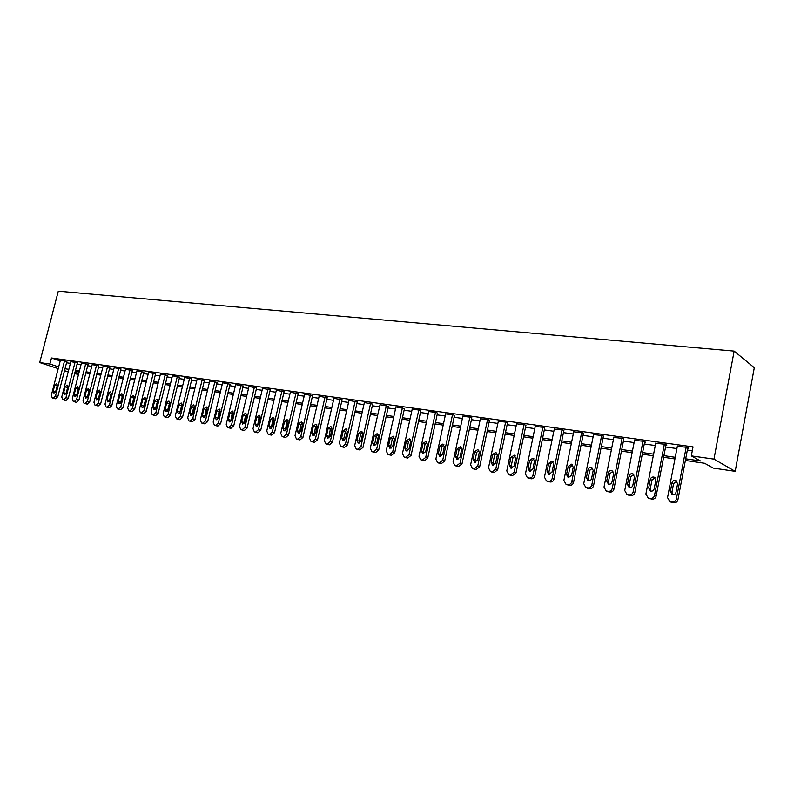 <?xml version="1.0" encoding="UTF-8"?>
<svg xmlns="http://www.w3.org/2000/svg" width="794" height="794" viewBox="0 0 794 794"><rect width="100%" height="100%" fill="white"/><g stroke="black" fill="none" stroke-linecap="round" stroke-linejoin="round"><path stroke-width="1.19" d="M78.556 374.341L74.596 373.756M685.381 460.47L704.606 463.279L713.28 468.093L735.194 471.338L754.3 367.711L734.152 351.107L58.29 291.18L39.7 362.57L49.903 364.029L58.667 366.907M685.688 458.823L700.457 460.967L691.326 455.895L693.033 446.903L51.471 357.995L60.215 360.913M66.547 362.789L70.398 363.334M77.038 364.267L80.988 364.823M87.687 365.756L91.747 366.332M98.506 367.285L102.674 367.87M109.493 368.823L113.77 369.428M120.658 370.391L125.045 371.016M132.002 371.989L136.499 372.624M143.525 373.607L148.141 374.262M155.237 375.254L159.971 375.919M167.137 376.932L172 377.616M179.236 378.629L184.228 379.334M191.533 380.356L196.664 381.08M204.048 382.113L209.298 382.857M216.762 383.909L222.161 384.663M229.694 385.725L235.242 386.499M242.855 387.571L248.542 388.375M256.244 389.457L262.08 390.271M269.861 391.373L275.855 392.206M283.726 393.318L289.879 394.181M297.829 395.303L304.152 396.186M312.201 397.318L318.692 398.231M326.82 399.372L333.49 400.315M341.708 401.466L348.556 402.429M356.873 403.6L363.91 404.593M372.326 405.774L379.552 406.786M388.067 407.987L395.491 409.029M404.106 410.24L411.729 411.312M420.453 412.533L428.294 413.634M437.117 414.875L445.176 416.006M454.099 417.267L462.386 418.428M471.428 419.698L479.943 420.899M489.094 422.18L497.858 423.42M507.128 424.721L516.13 425.981M525.519 427.301L534.789 428.611M544.297 429.941L553.825 431.281M563.452 432.641L573.258 434.01M583.024 435.39L593.108 436.809M603.003 438.199L613.385 439.658M623.409 441.067L634.098 442.566M644.262 443.995L655.268 445.543M665.571 446.992L676.905 448.58M687.356 450.049L692.308 450.744M687.723 448.094L688.606 448.213L687.068 447.34L677.332 446.327M665.948 445.057L666.811 445.176L665.223 444.303L655.705 443.29M644.639 442.079L645.482 442.198L643.855 441.325L634.535 440.333M623.786 439.171L622.943 438.417L613.822 437.434M603.371 436.323L602.477 435.559L593.555 434.596M583.391 433.534L582.439 432.77L573.705 431.817M563.829 430.805L562.817 430.04L554.272 429.097M544.664 428.125L543.612 427.371L535.235 426.438M525.896 425.505L524.784 424.75L516.586 423.827M507.495 422.944L506.344 422.18L498.304 421.277M489.471 420.423L488.28 419.669L480.4 418.775M471.795 417.962L470.564 417.197L462.842 416.324M454.476 415.54L453.195 414.786L445.623 413.912M437.484 413.168L436.174 412.414L428.74 411.56M420.82 410.845L419.47 410.081L412.185 409.247M404.474 408.563L395.948 406.975M388.435 406.329L380.008 404.751M372.694 404.126L364.367 402.568M357.24 401.972L349.013 400.424M342.075 399.858L333.937 398.32M327.188 397.774L319.138 396.256M312.558 395.74L304.608 394.231M298.197 393.735L290.336 392.236M284.083 391.76L276.312 390.281M270.228 389.824L262.536 388.355M256.601 387.929L248.998 386.47M243.212 386.063L235.689 384.614M230.062 384.227L222.608 382.787M217.119 382.42L209.755 381.001M204.405 380.644L197.111 379.234M191.89 378.897L184.674 377.497M179.593 377.18L172.447 375.8M167.494 375.493L160.418 374.123M155.584 373.835L148.587 372.465M143.873 372.197L136.945 370.848M132.35 370.59L125.482 369.25M121.006 369.002L114.207 367.672M109.84 367.443L103.111 366.123M98.853 365.915L92.183 364.605M88.035 364.406L81.425 363.106M77.375 362.918L70.835 361.627M66.885 361.449L60.404 360.178M51.471 357.995L49.903 364.029M691.326 455.895L713.965 459.131L734.152 351.107M39.7 362.57L58.22 368.624M64.513 370.679L68.205 371.89M74.983 372.267L78.765 373.508M674.93 458.942L663.595 457.284M653.283 455.786L642.286 454.178M632.113 452.699L621.434 451.131M611.4 449.672L601.018 448.153M591.133 446.714L581.039 445.236M571.283 443.816L561.477 442.387M551.84 440.978L542.312 439.588M532.804 438.199L523.544 436.849M514.155 435.479L505.153 434.159M495.883 432.809L487.119 431.529M477.968 430.199L469.453 428.959M460.421 427.638L452.133 426.428M443.201 425.127L435.142 423.946M426.328 422.656L418.488 421.515M409.773 420.244L402.141 419.133M393.526 417.872L386.102 416.79M377.597 415.55L370.371 414.488M361.955 413.267L354.928 412.235M346.611 411.024L339.763 410.022M331.545 408.831L324.875 407.848M316.746 406.667L310.256 405.724M302.216 404.543L295.904 403.62M287.954 402.459L281.801 401.566M273.93 400.414L267.945 399.541M260.164 398.409L254.328 397.556M246.626 396.434L240.939 395.601M233.327 394.489L227.789 393.685M220.256 392.583L214.856 391.799M207.403 390.708L202.142 389.943M194.768 388.862L189.647 388.117M182.342 387.045L177.35 386.321M170.115 385.269L165.261 384.554M158.095 383.512L153.361 382.817M146.275 381.785L141.65 381.11M134.633 380.088L130.137 379.433M123.179 378.42L118.802 377.775M111.914 376.773L107.647 376.148M100.828 375.155L96.66 374.54M89.901 373.557L85.851 372.962M79.152 371.989L75.202 371.413M735.194 471.338L713.965 459.131M65.009 368.763L68.86 369.319M75.49 370.282L79.44 370.858M86.139 371.83L90.198 372.416M96.947 373.398L101.116 374.004M107.934 374.996L112.212 375.612M119.09 376.614L123.477 377.249M130.434 378.252L134.93 378.907M141.947 379.929L146.562 380.594M153.659 381.626L158.393 382.311M165.549 383.353L170.412 384.058M177.648 385.11L182.64 385.834M189.945 386.896L195.066 387.631M202.45 388.703L207.7 389.467M215.164 390.549L220.553 391.333M228.086 392.425L233.625 393.228M241.247 394.34L246.934 395.164M254.626 396.275L260.462 397.129M268.243 398.251L274.238 399.124M282.098 400.265L288.252 401.159M296.202 402.31L302.524 403.223M310.563 404.394L317.054 405.337M325.183 406.518L331.852 407.481M340.07 408.672L346.918 409.664M355.236 410.875L362.263 411.897M370.679 413.118L377.904 414.16M386.42 415.401L393.844 416.473M402.449 417.723L410.081 418.835M418.795 420.095L426.636 421.237M435.459 422.517L443.518 423.688M452.441 424.979L460.728 426.18M469.77 427.49L478.286 428.73M487.437 430.06L496.19 431.331M505.46 432.67L514.462 433.981M523.851 435.34L533.121 436.69M542.63 438.07L552.158 439.449M561.785 440.849L571.591 442.268M581.357 443.687L591.441 445.146M601.336 446.585L611.717 448.094M621.742 449.543L632.431 451.101M642.594 452.57L653.601 454.168M663.903 455.667L675.237 457.304M686.185 447.221L676.339 499.059C675.704 501.203 674.304 502.205 672.131 502.066L669.868 501.649L667.546 497.6L677.401 445.99M670.791 502.056L673.719 502.781C675.893 502.92 677.292 501.927 677.917 499.783L687.793 447.747M675.982 492.34C675.366 494.245 674.106 495.009 672.19 494.642L670.354 491.417L671.982 482.841C672.607 480.926 673.878 480.162 675.793 480.539L677.61 483.735L675.982 492.34M672.756 494.761L671.942 492.161L673.57 483.615L676.855 481.194M664.36 444.183L654.504 495.436C653.879 497.55 652.499 498.543 650.365 498.404L648.172 498.007L645.899 494.007L655.765 442.983M649.204 498.453L652.003 499.128C654.127 499.267 655.507 498.275 656.122 496.161L666.007 444.729M654.177 488.786C653.571 490.662 652.34 491.426 650.475 491.069L648.668 487.893L650.306 479.417C650.921 477.522 652.162 476.757 654.038 477.125L655.814 480.281L654.177 488.786M651.09 491.198L650.306 488.638L651.934 480.181L655.09 477.78M643.001 441.206L633.146 491.883C632.52 493.977 631.17 494.96 629.086 494.831L626.942 494.434L624.729 490.484L634.595 440.035M628.074 494.92L630.764 495.555C632.838 495.684 634.188 494.702 634.813 492.617L644.698 441.772M632.848 485.313C632.252 487.169 631.051 487.923 629.225 487.585L627.468 484.439L629.106 476.053C629.711 474.197 630.922 473.432 632.758 473.79L634.485 476.906L632.848 485.313M629.89 487.705L629.146 485.184L630.773 476.827L633.791 474.445M622.109 438.298L612.243 488.409C611.628 490.484 610.298 491.456 608.254 491.327L606.169 490.95L604.016 487.04L613.881 437.147M607.39 491.466L609.981 492.052C612.015 492.181 613.335 491.208 613.951 489.144L623.846 438.884M611.985 481.918C611.4 483.754 610.219 484.499 608.432 484.171L606.715 481.065L608.353 472.767C608.948 470.931 610.149 470.187 611.936 470.524L613.623 473.601L611.985 481.918M609.147 484.29L608.432 481.809L610.07 473.542L612.958 471.179M601.663 435.449L591.798 485.015C591.183 487.059 589.873 488.032 587.878 487.903L585.843 487.536L583.739 483.675L593.604 434.328M587.153 488.072L589.634 488.638C591.629 488.757 592.929 487.794 593.545 485.749L603.43 436.045M591.57 478.593C590.984 480.4 589.823 481.144 588.086 480.827L586.409 477.76L588.046 469.562C588.642 467.745 589.803 467.001 591.56 467.329L593.207 470.376L591.57 478.593M588.84 480.946L588.165 478.504L589.803 470.336L592.572 467.984M581.645 432.661L571.779 481.69C571.174 483.715 569.884 484.668 567.928 484.558L565.943 484.191L563.889 480.38L573.754 431.569M567.333 484.757L569.725 485.283C571.68 485.402 572.96 484.449 573.566 482.424L583.451 433.276M571.581 475.338L568.167 477.561L566.529 474.524L568.167 466.415L571.611 464.192L573.218 467.209L571.581 475.338M568.961 477.67L568.325 475.278L569.963 467.19L572.623 464.857M562.043 429.931L552.177 478.435C551.572 480.439 550.311 481.382 548.396 481.273L546.461 480.926L544.456 477.144L554.321 428.859M547.92 481.501L550.222 481.998C552.138 482.117 553.398 481.174 554.004 479.169L563.879 430.556M552.009 472.152L548.664 474.355L547.066 471.348L548.704 463.329L552.078 461.135L553.646 464.113L552.009 472.152M549.498 474.465L548.902 472.102L550.53 464.103L553.09 461.8M542.848 427.261L532.982 475.239C532.387 477.224 531.146 478.167 529.27 478.057L527.385 477.72L525.42 473.988L535.275 426.209M528.903 478.316L531.136 478.792C533.012 478.901 534.243 477.958 534.838 475.983L544.714 427.897M532.853 469.036L529.568 471.219L528.01 468.252L529.648 460.312L532.953 458.128L534.491 461.076L532.853 469.036M530.432 471.318L529.866 469.006L531.504 461.086L533.955 458.813M524.04 424.641L514.184 472.122L510.532 474.911L508.696 474.574L506.78 470.892L516.626 423.609M510.274 475.189L512.428 475.646L516.07 472.857L525.936 425.286M514.075 465.979L510.86 468.152L509.331 465.215L510.969 457.354L514.214 455.19L515.713 458.108L514.075 465.979M511.753 468.232L511.227 465.969L512.855 458.128L515.217 455.875M505.619 422.08L495.774 469.056L492.181 471.825L490.384 471.497L488.509 467.855L498.354 421.068M492.022 472.122L494.106 472.559L497.689 469.8L507.545 422.726M495.684 462.991L492.528 465.135L491.039 462.227L492.677 454.456L495.853 452.312L497.322 455.2L495.684 462.991M493.461 465.215L492.965 462.991L494.593 455.24L496.855 453.007M487.566 419.569L477.73 466.058L474.187 468.807L472.44 468.49L470.614 464.877L480.439 418.577M474.127 469.115L476.142 469.542L479.675 466.803L489.511 420.224M477.67 460.054L474.564 462.187L473.115 459.309L474.743 451.617L477.869 449.493L479.298 452.342L477.67 460.054M475.527 462.257L475.06 460.073L476.688 452.401L478.861 450.198M469.859 417.098L460.044 463.12L456.56 465.84L454.843 465.532L453.066 461.959L462.882 416.125M456.58 466.177L458.535 466.574L462.009 463.865L471.844 417.763M460.004 457.175L456.957 459.299L455.538 456.451L457.165 448.838L460.232 446.724L461.632 449.543L460.004 457.175M457.949 459.349L457.513 457.205L459.14 449.612L461.225 447.449M452.511 414.686L442.705 460.242L439.281 462.942L437.603 462.634L435.856 459.101L445.662 413.734M439.39 463.289L441.285 463.676L444.7 460.986L454.515 415.351M442.685 454.357L439.697 456.461L438.308 453.652L439.936 446.109L442.953 444.015L444.312 446.804L442.685 454.357M440.71 456.5L440.313 454.406L441.93 446.883L443.945 444.749M435.499 412.314L425.703 457.413L422.329 460.093L420.701 459.795L418.994 456.302L428.78 411.381M422.517 460.451L424.363 460.828L427.728 458.158L437.524 412.989M425.713 451.597L422.775 453.682L421.416 450.903L423.043 443.439L426.001 441.355L427.341 444.114L425.713 451.597M423.807 453.702L423.44 451.657L425.058 444.213L426.993 442.099M418.805 409.992L409.029 454.644L405.714 457.294L404.116 457.007L402.449 453.553L412.225 409.079M405.972 457.672L407.769 458.029L411.074 455.389L420.86 410.677M409.059 448.888L406.171 450.952L404.851 448.203L406.468 440.819L409.376 438.745L410.687 441.484L409.059 448.888M407.233 450.962L406.895 448.957L408.513 441.583L410.369 439.509M402.439 407.719L392.673 451.935L389.417 454.555L387.849 454.277L386.221 450.853L395.978 406.816M389.745 454.952L391.482 455.29L394.747 452.669L404.513 408.394M392.732 446.228L389.894 448.282L388.594 445.553L390.221 438.238L393.07 436.184L394.35 438.893L392.732 446.228M390.976 448.273L390.668 446.307L392.276 439.013L394.062 436.968M386.38 405.476L376.634 449.265L373.418 451.875L371.89 451.597L370.302 448.213L380.038 404.593M373.825 452.272L375.512 452.61L378.718 450.009L388.464 406.171M376.703 443.618L373.914 445.662L372.654 442.963L374.272 435.717L377.081 433.683L378.321 436.363L376.703 443.618M375.026 445.633L374.738 443.717L376.356 436.492L378.063 434.477M370.619 403.283L360.893 446.645L357.727 449.235L356.228 448.967L354.68 445.613L364.396 402.419M358.193 449.652L359.841 449.97L362.997 447.389L372.723 403.977M360.982 441.057L358.243 443.082L357.002 440.412L358.62 433.236L361.379 431.221L362.6 433.871L360.982 441.057M359.364 443.042L359.116 441.166L360.724 434.01L362.362 432.025M355.156 401.129L345.45 444.084L342.333 446.645L340.864 446.387L339.346 443.072L349.042 400.285M342.859 447.072L344.457 447.379L347.574 444.819L357.28 401.824M345.559 438.546L342.859 440.561L341.648 437.911L343.256 430.805L345.976 428.8L347.167 431.43L345.559 438.546M344.001 440.491L343.772 438.665L345.38 431.579L346.958 429.623M339.971 399.015L330.284 441.563L327.217 444.104L325.778 443.856L324.299 440.571L333.976 398.181M327.793 444.541L329.361 444.839L332.428 442.298L342.105 399.71M330.413 436.085L327.753 438.08L326.572 435.459L328.18 428.423L330.85 426.428L332.021 429.028L330.413 436.085M328.924 438L330.324 429.187L331.832 427.271M325.064 396.94L315.397 439.092L312.37 441.613L310.96 441.365L309.521 438.109L319.168 396.127M313.015 442.05L314.533 442.347L317.55 439.826L327.217 397.645M315.536 433.663L312.925 435.638L311.774 433.048L313.382 426.08L316.002 424.105L317.143 426.676L315.536 433.663M314.116 435.539L315.536 426.844L316.975 424.969M310.424 394.906L300.777 436.66L297.8 439.161L296.42 438.923L295.011 435.698L304.638 394.102M298.276 439.519L299.973 439.896L302.951 437.395L312.588 395.601M300.936 431.291L298.365 433.246L297.244 430.685L298.842 423.778L301.422 421.812L302.544 424.363L300.936 431.291M299.566 433.127L301.015 424.542L302.395 422.696M296.043 392.901L286.426 434.278L283.488 436.76L282.138 436.521L280.758 433.335L290.366 392.107M284.024 437.127L285.681 437.494L288.609 435.013L298.226 393.606M286.604 428.959L284.073 430.904L282.972 428.363L284.57 421.515L287.11 419.569L288.192 422.09L286.604 428.959M285.294 430.755L286.743 422.279L288.073 420.473M281.92 390.936L272.322 431.936L269.434 434.397L268.104 434.159L266.754 431.013L276.342 390.162M270.02 434.775L271.637 435.132L274.526 432.67L284.113 391.641M272.521 426.666L270.029 428.591L268.948 426.08L270.546 419.301L273.047 417.366L274.109 419.867L272.521 426.666M271.26 428.432L272.739 420.056L274.009 418.289M268.044 389L258.477 429.633L255.618 432.075L254.328 431.847L253.008 428.72L262.566 388.246M256.264 432.462L257.842 432.809L260.69 430.368L270.258 389.705M258.685 424.413L256.224 426.328L255.182 423.837L256.76 417.118L259.231 415.193L260.263 417.674L258.685 424.413M257.484 426.14L258.973 417.872L260.184 416.145M254.408 387.105L244.87 427.371L242.051 429.802L240.781 429.574L239.49 426.477L249.018 386.36M242.746 430.189L244.284 430.527L247.093 428.105L256.631 387.809M245.088 422.2L242.666 424.105L241.644 421.634L243.222 414.974L245.654 413.069L246.666 415.52L245.088 422.2M243.937 423.887L245.445 415.728L246.606 414.031M241.009 385.239L231.491 425.147L228.722 427.559L227.471 427.341L226.211 424.274L235.719 384.504M229.456 427.966L230.955 428.284L233.734 425.882L243.242 385.944M231.729 420.026L229.347 421.912L228.344 419.47L229.923 412.87L232.314 410.974L233.307 413.406L231.729 420.026M230.627 421.674L232.156 413.624L233.257 411.967M227.838 383.403L218.35 422.964L215.611 425.356L214.39 425.137L213.159 422.1L222.638 382.678M216.395 425.773L217.864 426.08L220.603 423.698L230.081 384.117M218.598 417.882L216.256 419.768L215.273 417.346L216.841 410.796L219.194 408.92L220.166 411.322L218.598 417.882M217.556 419.5L219.084 411.55L220.146 409.932M214.896 381.606L205.428 420.82L202.728 423.192L201.527 422.974L200.326 419.966L209.775 380.892M203.562 423.609L204.991 423.917L207.691 421.545L217.149 382.311M205.686 415.778L203.383 417.654L202.42 415.252L203.989 408.761L206.311 406.895L207.254 409.277L205.686 415.778M204.693 417.356L206.242 409.515L207.244 407.937M202.162 379.83L192.734 418.706L190.064 421.058L188.883 420.85L187.712 417.872L197.13 379.135M190.937 421.485L192.337 421.783L194.996 419.44L204.425 380.544M193.002 413.714L190.719 415.57L189.786 413.198L191.344 406.766L193.637 404.91L194.56 407.272L193.002 413.714M192.049 415.252L193.607 407.511L194.57 405.972M189.647 378.093L180.238 416.632L177.608 418.974L176.457 418.766L175.305 415.818L184.704 377.398M178.521 419.401L179.891 419.689L182.511 417.356L191.92 378.798M180.526 411.689L178.273 413.525L177.36 411.173L178.918 404.791L181.171 402.955L182.084 405.297L180.526 411.689M179.623 413.178L182.094 404.047M177.34 376.376L167.961 414.597L165.36 416.91L164.229 416.711L163.107 413.783L172.467 375.701M166.313 417.356L167.653 417.634L170.244 415.322L179.613 377.081M168.249 409.684L166.035 411.52L165.142 409.188L166.7 402.856L168.914 401.03L169.807 403.352L168.249 409.684M167.395 411.133L169.837 402.151M165.231 374.689L155.882 412.582L153.321 414.885L152.2 414.696L151.108 411.788L160.448 374.024M154.304 415.331L155.614 415.609L158.165 413.307L167.514 375.393M156.18 407.729L154.006 409.535L153.123 407.223L154.671 400.96L156.865 399.144L157.738 401.436L156.18 407.729M155.376 409.128L157.778 400.295M153.321 373.031L144.002 410.607L141.471 412.9L140.379 412.701L139.297 409.833L148.607 372.376M142.483 413.346L143.774 413.614L146.294 411.332L155.614 373.736M144.31 405.794L142.156 407.59L141.302 405.307L142.851 399.084L145.004 397.278L145.858 399.561L144.31 405.794M143.545 407.143L145.907 398.469M141.6 371.403L132.31 408.672L129.809 410.935L128.737 410.746L127.685 407.898L136.965 370.758M130.861 411.391L132.122 411.649L134.613 409.386L143.893 372.108M132.628 403.888L130.514 405.684L129.67 403.412L131.208 397.238L133.342 395.452L134.176 397.715L132.628 403.888M131.913 405.198L134.236 396.672M130.067 369.796L120.807 406.756L118.346 409.009L117.284 408.821L116.252 406.002L125.512 369.16M119.418 409.476L120.648 409.724L123.11 407.471L132.37 370.5M121.135 402.022L119.05 403.799L118.227 401.546L119.765 395.432L121.859 393.655L122.673 395.888L121.135 402.022M120.47 403.283L122.742 394.906M118.723 368.218L109.483 404.88L107.051 407.114L106.019 406.935L105.007 404.136L114.237 367.592M108.163 407.58L109.374 407.828L111.805 405.595L121.025 368.922M109.83 400.176L107.766 401.943L106.962 399.71L108.49 393.645L110.565 391.879L111.359 394.102L109.83 400.176M109.205 401.387L111.438 393.169M107.547 366.659L98.347 403.024L95.945 405.248L94.923 405.069L93.94 402.29L103.131 366.044M97.086 405.714L98.267 405.952L100.669 403.739L109.86 367.364M98.694 398.37L96.66 400.116L95.876 397.913L97.404 391.889L99.449 390.142L100.223 392.335L98.694 398.37M98.119 399.521L100.302 391.462M96.56 365.131L87.38 401.208L85.008 403.412L84.005 403.233L83.042 400.484L92.203 364.525M86.179 403.888L87.34 404.116L89.702 401.913L98.873 365.836M87.737 396.583L85.732 398.33L84.968 396.137L86.486 390.162L88.501 388.425L89.265 390.598L87.737 396.583M87.201 397.685L89.355 389.785M85.732 363.622L76.591 399.412L74.239 401.605L73.256 401.427L72.314 398.697L81.445 363.027M75.44 402.082L76.571 402.31L78.914 400.126L88.055 364.327M76.958 394.826L74.973 396.553L74.219 394.38L75.738 388.464L77.723 386.728L78.477 388.891L76.958 394.826M76.462 395.869L78.566 388.147M75.073 362.143L65.962 397.645L63.649 399.819L62.676 399.65L61.753 396.95L70.855 361.548M64.86 400.305L65.981 400.523L68.294 398.35L77.395 362.838M66.339 393.099L64.383 394.817L63.649 392.663L65.158 386.787L67.123 385.07L67.847 387.214L66.339 393.099M65.882 394.082L67.937 386.529M64.582 360.675L55.501 395.908L53.208 398.072L52.255 397.903L51.352 395.223L60.423 360.099M54.449 398.548L55.54 398.767L57.833 396.613L66.904 361.379M55.878 391.402L53.942 393.109L53.228 390.966L54.736 385.14L56.672 383.433L57.386 385.556L55.878 391.402M55.471 392.315L57.476 384.941M677.917 499.783L676.339 499.059M673.719 502.781L672.131 502.066M671.962 502.483L670.364 501.768M670.354 491.417L671.942 492.161M671.982 482.841L673.57 483.615M656.122 496.161L654.504 495.436M652.003 499.128L650.365 498.404M650.286 498.84L648.648 498.116M648.668 487.893L650.306 488.638M650.306 479.417L651.934 480.181M634.813 492.617L633.146 491.883M630.764 495.555L629.086 494.831M629.076 495.267L627.399 494.553M627.468 484.439L629.146 485.184M629.106 476.053L630.773 476.827M613.951 489.144L612.243 488.409M609.981 492.052L608.254 491.327M608.333 491.784L606.616 491.059M606.715 481.065L608.432 481.809M608.353 472.767L610.07 473.542M593.545 485.749L591.798 485.015M589.634 488.638L587.878 487.903M588.026 488.36L586.27 487.635M586.409 477.76L588.165 478.504M588.046 469.562L589.803 470.336M573.566 482.424L571.779 481.69M569.725 485.283L567.928 484.558M568.147 485.015L566.35 484.29M566.529 474.524L568.325 475.278M568.167 466.415L569.963 467.19M554.004 479.169L552.177 478.435M550.222 481.998L548.396 481.273M548.684 481.74L546.848 481.015M547.066 471.348L548.902 472.102M548.704 463.329L550.53 464.103M534.838 475.983L532.982 475.239M531.136 478.792L529.27 478.057M529.618 478.534L527.752 477.809M528.01 468.252L529.866 469.006M529.648 460.312L531.504 461.086M516.07 472.857L514.184 472.122M512.428 475.646L510.532 474.911M510.949 475.398L509.053 474.663M509.331 465.215L511.227 465.969M510.969 457.354L512.855 458.128M497.689 469.8L495.774 469.056M494.106 472.559L492.181 471.825M492.647 472.311L490.722 471.586M491.039 462.227L492.965 462.991M492.677 454.456L494.593 455.24M479.675 466.803L477.73 466.058M476.142 469.542L474.187 468.807M474.723 469.294L472.767 468.569M473.115 459.309L475.06 460.073M474.743 451.617L476.688 452.401M462.009 463.865L460.044 463.12M458.535 466.574L456.56 465.84M457.146 466.346L455.17 465.612M455.538 456.451L457.513 457.205M457.165 448.838L459.14 449.612M444.7 460.986L442.705 460.242M441.285 463.676L439.281 462.942M439.916 463.438L437.911 462.713M438.308 453.652L440.313 454.406M439.936 446.109L441.93 446.883M427.728 458.158L425.703 457.413M424.363 460.828L422.329 460.093M423.023 460.599L420.989 459.865M421.416 450.903L423.44 451.657M423.043 443.439L425.058 444.213M411.074 455.389L409.029 454.644M407.769 458.029L405.714 457.294M406.449 457.81L404.394 457.076M404.851 448.203L406.895 448.957M406.468 440.819L408.513 441.583M394.747 452.669L392.673 451.935M391.482 455.29L389.417 454.555M390.201 455.081L388.127 454.347M388.594 445.553L390.668 446.307M390.221 438.238L392.276 439.013M378.718 450.009L376.634 449.265M375.512 452.61L373.418 451.875M374.252 452.391L372.158 451.657M372.654 442.963L374.738 443.717M374.272 435.717L376.356 436.492M362.997 447.389L360.893 446.645M359.841 449.97L357.727 449.235M358.6 449.761L356.486 449.027M357.002 440.412L359.116 441.166M358.62 433.236L360.724 434.01M347.574 444.819L345.45 444.084M344.457 447.379L342.333 446.645M343.236 447.171L341.112 446.446M341.648 437.911L343.772 438.665M343.256 430.805L345.38 431.579M332.428 442.298L330.284 441.563M329.361 444.839L327.217 444.104M328.16 444.64L326.016 443.906M326.572 435.459L328.716 436.214M328.18 428.423L330.324 429.187M317.55 439.826L315.397 439.092M314.533 442.347L312.37 441.613M313.362 442.149L311.198 441.414M311.774 433.048L313.938 433.802M313.382 426.08L315.536 426.844M302.951 437.395L300.777 436.66M299.973 439.896L297.8 439.161M298.822 439.697L296.648 438.973M297.244 430.685L299.417 431.44M298.842 423.778L301.015 424.542M288.609 435.013L286.426 434.278M285.681 437.494L283.488 436.76M284.55 437.296L282.356 436.571M282.972 428.363L285.155 429.107M284.57 421.515L286.743 422.279M274.526 432.67L272.322 431.936M271.637 435.132L269.434 434.397M270.526 434.943L268.312 434.209M268.948 426.08L271.151 426.825M270.546 419.301L272.739 420.056M260.69 430.368L258.477 429.633M257.842 432.809L255.618 432.075M256.74 432.621L254.527 431.896M255.182 423.837L257.395 424.582M256.76 417.118L258.973 417.872M247.093 428.105L244.87 427.371M244.284 430.527L242.051 429.802M243.202 430.348L240.979 429.614M241.644 421.634L243.867 422.378M243.222 414.974L245.445 415.728M233.734 425.882L231.491 425.147M230.955 428.284L228.722 427.559M229.903 428.105L227.66 427.38M228.344 419.47L230.578 420.215M229.923 412.87L232.156 413.624M220.603 423.698L218.35 422.964M217.864 426.08L215.611 425.356M216.822 425.902L214.569 425.177M215.273 417.346L217.516 418.081M216.841 410.796L219.084 411.55M207.691 421.545L205.428 420.82M204.991 423.917L202.728 423.192M203.969 423.738L201.706 423.023M202.42 415.252L204.673 415.987M203.989 408.761L206.242 409.515M194.996 419.44L192.734 418.706M192.337 421.783L190.064 421.058M191.334 421.614L189.061 420.899M189.786 413.198L192.049 413.932M191.344 406.766L193.607 407.511M182.511 417.356L180.238 416.632M179.891 419.689L177.608 418.974M178.898 419.52L176.625 418.805M177.36 411.173L179.633 411.907M178.918 404.791L181.191 405.545M170.244 415.322L167.961 414.597M167.653 417.634L165.36 416.91M166.68 417.465L164.388 416.751M165.142 409.188L167.425 409.912M166.7 402.856L168.973 403.61M158.165 413.307L155.882 412.582M155.614 415.609L153.321 414.885M154.661 415.441L152.359 414.726M153.123 407.223L155.416 407.957M154.671 400.96L156.954 401.704M146.294 411.332L144.002 410.607M143.774 413.614L141.471 412.9M142.831 413.456L140.528 412.741M141.302 405.307L143.595 406.032M142.851 399.084L145.133 399.829M134.613 409.386L132.31 408.672M132.122 411.649L129.809 410.935M131.199 411.5L128.886 410.786M129.67 403.412L131.973 404.136M131.208 397.238L133.511 397.983M123.11 407.471L120.807 406.756M120.648 409.724L118.346 409.009M119.745 409.575L117.433 408.86M118.227 401.546L120.529 402.27M119.765 395.432L122.068 396.166M111.805 405.595L109.483 404.88M109.374 407.828L107.051 407.114M108.48 407.679L106.158 406.965M106.962 399.71L109.274 400.434M108.49 393.645L110.803 394.38M100.669 403.739L98.347 403.024M98.267 405.952L95.945 405.248M97.384 405.813L95.062 405.099M95.876 397.913L98.198 398.628M97.404 391.889L99.716 392.623M89.702 401.913L87.38 401.208M87.34 404.116L85.008 403.412M86.467 403.967L84.144 403.263M84.968 396.137L87.29 396.851M86.486 390.162L88.799 390.896M78.914 400.126L76.591 399.412M76.571 402.31L74.239 401.605M75.718 402.161L73.385 401.456M74.219 394.38L76.552 395.104M75.738 388.464L78.06 389.189M68.294 398.35L65.962 397.645M65.981 400.523L63.649 399.819M65.138 400.384L62.805 399.68M63.649 392.663L65.971 393.377M65.158 386.787L67.48 387.512M57.833 396.613L55.501 395.908M55.54 398.767L53.208 398.072M54.717 398.628L52.384 397.933M53.228 390.966L55.56 391.68M54.736 385.14L57.059 385.864M671.466 502.364L669.868 501.649M675.793 480.539L676.448 480.866M649.81 498.721L648.172 498.007M654.038 477.125L654.633 477.412M628.63 495.158L626.942 494.434M632.758 473.79L633.294 474.038M607.896 491.675L606.169 490.95M587.61 488.26L585.843 487.536M567.75 484.926L565.943 484.191M548.297 481.65L546.461 480.926M529.251 478.445L527.385 477.72M510.592 475.308L508.696 474.574M492.31 472.232L490.384 471.497M474.395 469.224L472.44 468.49M456.828 466.267L454.843 465.532M439.608 463.368L437.603 462.634M422.726 460.53L420.701 459.795M406.171 457.741L404.116 457.007M389.923 455.012L387.849 454.277M373.984 452.332L371.89 451.597M358.342 449.702L356.228 448.967M342.998 447.121L340.864 446.387M327.922 444.58L325.778 443.856M313.124 442.089L310.96 441.365M298.604 439.648L296.42 438.923M284.331 437.246L282.138 436.521M270.317 434.894L268.104 434.159M256.541 432.571L254.328 431.847M243.014 430.298L240.781 429.574M229.714 428.065L227.471 427.341M216.643 425.862L214.39 425.137M203.79 423.698L201.527 422.974M191.156 421.574L188.883 420.85M178.729 419.49L176.457 418.766M166.512 417.426L164.229 416.711M154.502 415.411L152.2 414.696M142.672 413.416L140.379 412.701M131.04 411.461L128.737 410.746M119.596 409.535L117.284 408.821M108.331 407.64L106.019 406.935M97.245 405.774L94.923 405.069M86.338 403.938L84.005 403.233M75.589 402.131L73.256 401.427M65.009 400.355L62.676 399.65M54.597 398.598L52.255 397.903"/></g></svg>
